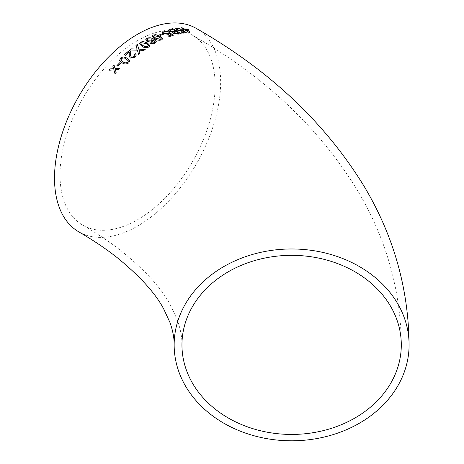 <?xml version="1.0" encoding="UTF-8"?>
<svg xmlns="http://www.w3.org/2000/svg" width="464" height="464" viewBox="0 0 464 464"><rect width="100%" height="100%" fill="white"/><g stroke="black" fill="none" stroke-linecap="round" stroke-linejoin="round"><path stroke-width="0.35" stroke-dasharray="2.32 1.74" d="M78.839 231.89A117.467 67.819 120 0 0 196.307 164.07A117.467 67.819 120 0 0 196.301 28.432M137.57 40.612A109.672 63.319 120 0 0 65.923 137.263A109.672 63.319 120 0 0 82.731 225.144A109.672 63.319 120 0 0 167.249 195.762A109.672 63.319 120 0 0 215.122 85.388A109.672 63.319 120 0 0 192.409 35.183A109.672 63.319 120 0 0 137.57 40.612M182.346 29.099L183.17 29.737L184.173 29.568M184.127 29.696L189.242 32.596M189.202 32.724L189.915 32.579M181.059 27.881L183.071 29.07M188.053 31.442L187.125 29.679L185.084 29.667M175.752 28.53L175.723 28.983L177.062 30.212L181.987 31.488L182.839 30.891M182.799 31.018L184.544 32.329M181.702 32.677L182.799 33.182M182.764 33.304L186.441 32.758M177.074 29.052L177.648 28.577M177.613 28.704L180.531 29.307M180.49 29.435L181.395 29.168M168.345 30.177L169.337 31.5L172.817 32.265L173.403 33.617L178.188 34.116M178.159 34.243L181.117 33.53M179.034 33.298L176.5 31.79L173.907 32.602M175.543 31.233L172.689 29.551L169.87 30.456M162.307 31.923L162.278 32.399L163.589 33.75L168.647 34.487L169.563 33.582M169.54 33.71L171.268 35.09M168.27 36.093L169.348 36.592M169.325 36.714L173.194 35.334M168.623 32.967L168.67 33.257M163.664 32.3L164.302 31.546M164.279 31.668L167.266 31.946M167.243 32.068L168.194 31.575M159.326 35.038L160.289 35.473M160.277 35.595L163.328 34.261M152.169 36.204L154.75 38.872C156.815 40.316 159.088 40.693 161.576 40.02L162.603 38.924M161.176 38.819L158.972 36.859L154.158 35.716L153.625 36.337M145.725 39.91L147.024 41.493M147.024 41.603L152.163 41.621M152.157 41.737L153.085 40.003L154.848 42.125M150.556 43.517L155.069 43.245M155.069 43.361L156.258 41.545M152.244 39.968L151.508 39.098L147.854 38.964L147.192 39.933M139.455 43.761L142.03 46.452C144.084 47.931 146.357 48.152 148.851 47.102L149.889 45.6M148.451 45.634L146.259 43.686L141.445 42.833L140.899 43.697M129.943 50.077L137.373 50.153M137.39 50.257L138.603 54.34M138.62 54.445L140.024 53.348M139.101 50.228L140.302 50.257M140.314 50.361L143.811 50.419M143.823 50.524L145.209 49.433M135.964 45.507L137.054 49.155M129.178 56.179L130.378 58.145L135.134 57.298L136.323 55.001M134.258 54.619L134.896 55.361M130.587 55.703L130.668 53.656M130.691 53.76L130.726 52.171M124.311 54.833L125.344 55.344M125.367 55.442L129.294 52.032M119.695 60.529L122.218 62.918C124.282 64.438 126.504 64.415 128.893 62.866L129.769 60.546M128.435 61.028L126.237 59.09C124.874 57.925 123.296 57.785 121.504 58.667L121.046 60.036M116.928 65.72L117.844 66.166M117.885 66.253L120.704 63.237M109.104 70.296L113.929 69.936M115.02 73.793L116.122 72.407M116.162 72.488L115.374 69.751M115.414 69.832L118.732 69.525M118.772 69.606L119.903 68.272M115.084 68.655L113.964 64.78M181.952 344.885C182.062 337.079 180.438 328.541 177.074 319.278L170.282 304.802C161.414 288.103 144.994 270.089 121.029 250.757C109.811 241.976 97.046 233.438 82.731 225.144M192.409 35.183C264.741 76.403 320.085 128.679 358.44 192.003C386.541 239.668 400.832 290.621 401.302 344.862L401.302 344.885"/><path stroke-width="0.7" d="M145.951 39.202L145.719 39.852L147.024 41.493L150.707 42.114L152.163 41.621L153.085 39.887L154.848 42.009L154.187 42.653L152.743 42.984L151.513 42.717L150.551 43.401L153.369 43.778L155.069 43.245L156.258 41.545L153.7 39.069C151.595 37.648 149.304 37.404 146.821 38.344L145.951 39.202M409.091 344.885C408.587 288.498 393.605 235.66 364.159 186.366C324.991 122.508 269.039 69.861 196.301 28.432A117.467 67.819 120 0 0 137.57 34.249A117.467 67.819 120 0 0 60.83 137.762A117.467 67.819 120 0 0 78.839 231.89C93.287 240.265 106.076 248.861 117.212 257.665C140.209 276.463 155.73 293.613 163.775 309.128L169.923 322.405C172.863 330.67 174.273 338.163 174.157 344.885A117.467 95.915 180 0 0 291.624 440.8A117.467 95.915 180 0 0 409.091 344.885A117.467 95.915 180 0 0 291.624 248.977A117.467 95.915 180 0 0 174.157 344.885M151.861 42.833L150.556 43.517M110.2 68.916L109.057 70.221L113.883 69.855L114.979 73.712L116.122 72.407L115.374 69.751L118.732 69.525L119.903 68.272L115.043 68.573L113.964 64.78L112.798 66.027L113.552 68.672L110.2 68.916L109.104 70.296M119.753 62.698L116.893 65.633L117.844 66.166L120.704 63.237L119.753 62.698L116.928 65.72M128.864 62.773L129.758 60.5L127.223 58.07L123.082 56.846L120.524 58.035L119.683 60.482L122.183 62.831C124.248 64.345 126.475 64.328 128.864 62.773M135.111 57.2L136.317 54.949L135.384 53.731L134.235 54.52L134.891 55.309L134.183 56.643L131.376 57.142L130.575 55.657L130.715 52.119L129.555 50.274L124.282 54.74L125.344 55.344L129.276 51.968L129.166 56.127L130.355 58.052L135.111 57.2M136.213 49.022L131.306 48.882L129.92 49.973L137.373 50.153L138.603 54.34L140.006 53.244L139.084 50.124L143.811 50.419L145.209 49.433L138.782 49.12L137.373 44.399L135.952 45.402L137.042 49.051L131.306 48.882M148.845 46.992L149.889 45.547L147.314 42.914L143.127 41.458L140.488 42.178L139.449 43.709L142.019 46.342C144.078 47.821 146.351 48.041 148.845 46.992M161.588 39.898L162.615 38.866L160.034 36.273L155.846 34.661L153.213 35.044L152.175 36.14L154.756 38.756C156.82 40.194 159.1 40.577 161.588 39.898M162.377 33.71L159.338 34.916L160.289 35.473L163.328 34.261L162.377 33.71L159.326 35.038M168.647 32.845L168.003 33.715L164.592 33.217L163.664 32.236L164.302 31.546L167.266 31.946L168.194 31.575L163.357 30.989L162.296 32.277L163.612 33.628L168.67 34.365L169.563 33.582L171.291 34.968L168.287 35.972L169.348 36.592L173.194 35.334L169.783 32.602L168.647 32.845L168.67 33.257M162.313 31.859L162.296 32.277M172.654 32.555L172.846 32.144L173.426 33.495L178.188 34.116L181.117 33.53L172.869 28.658L169.917 29.255L168.351 30.114L169.36 31.372L172.846 32.144L172.66 32.492M181.911 30.195L181.343 30.763L178.025 29.905L177.086 28.988L177.648 28.577L181.395 29.168L176.703 28.014L175.757 28.855L177.097 30.085L182.021 31.361L182.839 30.891L184.579 32.202L181.743 32.55L182.799 33.182L186.441 32.758L182.99 30.177L181.911 30.195L181.934 30.554M175.769 28.466L175.757 28.855M183.21 29.609L184.173 29.568L189.242 32.596L189.915 32.579L188.326 29.592L187.265 28.959L184.069 28.913L182.056 27.73L181.105 27.753L183.112 28.942L182.155 28.983L183.21 29.609M401.302 344.885A109.672 89.552 180 0 0 291.624 255.339A109.672 89.552 180 0 0 181.952 344.885A109.672 89.552 180 0 0 291.624 434.437A109.672 89.552 180 0 0 401.302 344.885M189.869 32.706L188.326 29.592M188.274 29.719L187.265 28.959M187.218 29.087L184.069 28.913M184.022 29.041L182.056 27.73M182.016 27.857L181.059 27.881M182.108 29.11L183.112 28.942M185.13 29.539L188.053 31.442L187.172 29.551L185.13 29.539L188.1 31.314M181.702 32.677L184.579 32.202M186.4 32.886L182.99 30.177M182.949 30.305L181.343 30.763M181.308 30.891L178.025 29.905M177.985 30.032L177.074 29.052M181.354 29.296L176.703 28.014M176.668 28.142L175.723 28.983M181.082 33.657L172.869 28.658M172.834 28.78L169.917 29.255M169.888 29.383L168.345 30.177M174.029 32.405L174.418 33.269L177.55 33.605L179.034 33.298L176.529 31.668L173.907 32.602M170.189 30.125L170.479 31.21L173.814 31.593L175.543 31.233L172.718 29.423L170.218 29.998L169.87 30.456M170.218 29.998L170.503 31.088L173.843 31.471L175.578 31.105M177.55 33.605L179.069 33.17M174.064 32.277L174.447 33.147L177.579 33.478M168.27 36.093L171.291 34.968M173.171 35.455L169.783 32.602M169.76 32.724L168.623 32.967L168.003 33.715M167.985 33.837L164.592 33.217M164.569 33.344L163.664 32.3M168.165 31.703L163.357 30.989M163.334 31.111L162.278 32.399M163.311 34.388L162.359 33.831M162.603 38.924L160.034 36.273M160.016 36.395L155.846 34.661M155.834 34.777L153.213 35.044M153.201 35.16L152.169 36.204M153.625 36.337L155.811 38.35L160.637 39.457L161.159 38.628M160.637 39.457L161.176 38.819M161.17 38.506L158.984 36.743L154.164 35.595L153.625 36.273L155.817 38.228L160.648 39.336M156.258 41.661L153.694 39.191C151.589 37.764 149.298 37.52 146.815 38.46L145.725 39.91M154.187 42.653L154.848 42.009M154.187 42.769L152.743 42.984M152.743 43.1L151.513 42.833M147.192 39.933L148.057 40.96L151.502 41.018L152.244 39.968M148.057 40.849L151.502 40.907L152.25 39.91L151.513 38.982L147.854 38.848L147.192 39.875L148.057 40.96M149.889 45.6L147.314 42.914M147.314 43.03L143.127 41.458M143.132 41.574L140.488 42.178M140.493 42.288L139.455 43.761M140.899 43.697L143.086 45.739L147.906 46.551L148.439 45.518M147.906 46.551L148.451 45.634M148.434 45.408L146.253 43.575L141.439 42.723L140.894 43.645L143.08 45.629C144.437 46.742 146.05 47.009 147.9 46.435M131.324 48.981L129.943 50.077M140.024 53.348L139.084 50.124M145.22 49.538L138.782 49.12M138.794 49.225L137.373 44.399M137.379 44.509L135.964 45.507M136.23 49.126L137.042 49.051M136.323 55.001L135.384 53.731M135.407 53.83L134.258 54.619M134.896 55.361L134.183 56.643M134.206 56.741L131.376 57.142M131.399 57.24L130.587 55.703M130.726 52.171L130.181 50.779M130.198 50.878L129.555 50.274M129.572 50.373L124.311 54.833M129.299 52.067L129.201 54.189M129.224 54.288L129.178 56.179M129.769 60.546L127.223 58.07M127.252 58.162L123.082 56.846M123.105 56.939L120.524 58.035M120.553 58.128L119.695 60.529M121.046 60.036L123.221 61.944C124.59 63.104 126.167 63.232 127.954 62.321L128.406 60.929L126.208 58.998C124.845 57.832 123.267 57.693 121.475 58.574L121.029 59.989L123.186 61.851C124.561 63.017 126.138 63.139 127.919 62.228L128.406 60.929M120.739 63.324L119.787 62.785M115.02 73.793L113.883 69.855M119.944 68.353L115.043 68.573M114.005 64.861L112.798 66.027M112.839 66.114L113.552 68.672M113.593 68.753L110.241 68.991"/></g></svg>

